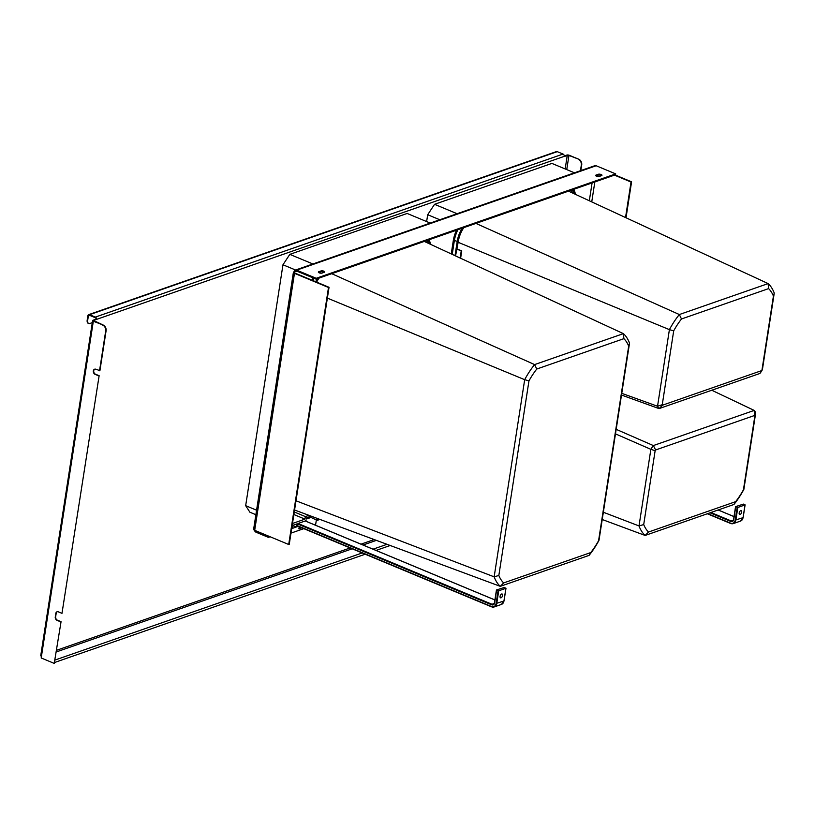 <?xml version="1.0" encoding="UTF-8"?>
<svg xmlns="http://www.w3.org/2000/svg" width="815" height="815" viewBox="0 0 815 815"><rect width="100%" height="100%" fill="white"/><g stroke="black" fill="none" stroke-linecap="round" stroke-linejoin="round"><path stroke-width="1.22" d="M295.998 500.787L494.155 576.837A57.305 30.033 112.6 0 0 500.003 586.097A57.305 30.033 112.6 0 0 500.267 586.342L589.072 555.382A57.305 30.033 112.6 0 0 598.689 540.875A57.305 30.033 112.6 0 0 599.005 540.294L629.526 343.135A57.305 30.033 112.6 0 0 623.669 333.885A57.305 30.033 112.6 0 0 623.404 333.641L623.893 338.663L536.769 369.032A53.046 27.802 112.6 0 0 528.966 380.88L498.841 575.471A53.046 27.802 112.6 0 0 503.65 582.929L590.773 552.56A53.046 27.802 112.6 0 0 598.577 540.702L628.691 346.12A53.046 27.802 112.6 0 0 623.893 338.663M294.572 510.007L500.278 586.342L503.65 582.929M331.705 273.687L534.599 364.59A57.305 30.033 112.6 0 0 524.982 379.107A57.305 30.033 112.6 0 0 524.677 379.688L528.966 380.88M424.279 241.423L623.404 333.641L534.599 364.59L536.769 369.032M327.375 298.117L524.677 379.688L494.155 576.837L498.841 575.471M589.072 555.382L590.773 552.56M629.526 343.135L628.691 346.12M255.879 514.703L249.899 512.217L245.672 505.667L256.582 510.2M295.56 270.02L282.968 264.773L245.672 505.667M282.968 264.773L289.814 254.362L407.154 213.459L430.238 223.066M312.899 263.978L289.814 254.362M621.753 393.329L657.542 406.247A20.456 10.717 112.6 0 0 658.775 408.295A20.456 10.717 112.6 0 0 659.06 408.61L759.916 373.464A20.456 10.717 112.6 0 0 762.015 370.346A20.456 10.717 112.6 0 0 762.392 369.704L774.25 293.084A57.305 30.033 112.6 0 0 768.402 283.834A57.305 30.033 112.6 0 0 768.127 283.589L768.616 288.612L681.493 318.981A53.046 27.802 112.6 0 0 673.699 330.839L662.259 404.698A16.198 8.486 112.6 0 0 662.564 405.167L761.505 370.672A16.198 8.486 112.6 0 0 761.994 369.929L773.425 296.069A53.046 27.802 112.6 0 0 768.616 288.612M621.488 395.051L659.06 408.61L662.564 405.167M475.929 223.412L679.333 314.539A57.305 30.033 112.6 0 0 669.716 329.056A57.305 30.033 112.6 0 0 669.4 329.637L673.699 330.839M439.764 219.744L427.692 214.722L426.632 221.568M427.692 214.722L434.548 204.31L551.887 163.407L574.443 172.8M457.103 213.703L434.548 204.31M568.513 191.138L768.127 283.589L679.333 314.539L681.493 318.981M458.183 242.31L669.4 329.637L657.542 406.237L662.259 404.698M759.916 373.464L761.505 370.672M774.25 293.084L773.425 296.069M603.345 512.248L639.011 525.94A57.305 30.033 112.6 0 0 644.859 535.19A57.305 30.033 112.6 0 0 645.134 535.445L648.516 532.032L735.639 501.663A53.046 27.802 112.6 0 0 743.433 489.805L754.863 415.945A16.198 8.486 112.6 0 0 754.568 415.477L655.627 449.972A16.198 8.486 112.6 0 0 655.138 450.705L643.707 524.575A53.046 27.802 112.6 0 0 648.516 532.032M616.181 429.342L653.345 445.571A20.456 10.717 112.6 0 0 651.246 448.688A20.456 10.717 112.6 0 0 650.869 449.33L655.138 450.705M602.214 519.512L645.134 535.445L733.928 504.485A57.305 30.033 112.6 0 0 743.545 489.978A57.305 30.033 112.6 0 0 743.861 489.397L755.719 412.777A20.456 10.717 112.6 0 0 754.476 410.74A20.456 10.717 112.6 0 0 754.191 410.414L754.568 415.477M615.478 433.875L650.869 449.33L639.011 525.94L643.707 524.575M711.76 390.242L754.191 410.414L653.345 445.571M733.928 504.485L735.639 501.663M755.719 412.787L754.863 415.945M653.355 445.571L655.627 449.972M255.35 530.606A1.844 1.416 -109.2 0 0 256.226 531.4L269.093 536.321M316.189 519.909L318.797 519.002M254.412 530.198A2.761 2.129 -109.2 0 0 256.093 532.246L268.4 537.37L270.142 536.759M268.532 536.525L268.4 537.37M316.251 520.693L319.908 519.41M316.077 279.137L316.21 278.292L296.67 270.152A2.761 2.129 -109.2 0 0 295.366 270.091L594.858 165.689A2.761 2.129 70.8 0 1 596.162 165.751L615.702 173.89L615.57 174.736L316.077 279.137L296.538 270.998A1.844 1.416 -109.2 0 0 294.826 272.088L294.684 272.139A1.844 0.662 8.8 0 0 294.317 272.465A1.844 0.662 8.8 0 0 295.03 273.127L329.046 287.298L328.496 287.491L288.704 544.491L254.688 530.331A2.761 0.998 -171.2 0 1 253.618 529.322L293.4 272.322A2.761 0.998 8.8 0 0 294.47 273.32L328.496 287.491M295.366 270.091A2.761 2.129 -109.2 0 0 294.103 271.792L293.96 271.843A2.761 0.998 8.8 0 0 293.4 272.322M626.022 217.778L631.584 181.837L615.009 174.93M625.533 217.554L631.034 182.03L614.459 175.123M631.034 182.03L631.584 181.837M324.238 272.302A2.068 0.754 8.8 0 0 320.865 271.792L320.998 270.947A2.068 0.754 8.8 0 1 323.331 271.008A2.068 0.754 8.8 0 1 324.665 271.935A2.068 0.754 8.8 0 1 324.248 272.302L322.037 273.076A2.068 0.754 8.8 0 1 319.694 273.005A2.068 0.754 8.8 0 1 318.359 272.078A2.068 0.754 8.8 0 1 318.777 271.721L320.998 270.947M318.777 271.721L318.655 272.546L320.865 271.792M596.081 175.052L595.948 175.887L598.159 175.133L598.292 174.278L596.081 175.052A2.068 0.754 8.8 0 0 595.663 175.408A2.068 0.754 8.8 0 0 596.998 176.346A2.068 0.754 8.8 0 0 599.341 176.407L601.552 175.633A2.068 0.754 8.8 0 0 601.969 175.276A2.068 0.754 8.8 0 0 600.635 174.349A2.068 0.754 8.8 0 0 598.292 174.278M601.531 175.643A2.068 0.754 8.8 0 0 598.159 175.133M294.103 271.792L297.18 271.273M615.702 173.89L316.21 278.292M329.046 287.298L289.264 544.298L288.704 544.491M455.554 255.91L458.336 241.332A18.409 9.648 -67.4 0 1 463.827 227.63M460.618 258.253L461.759 250.888L457.154 248.972M455.004 255.655L457.225 241.332A2.302 0.835 -171.2 0 1 457.786 241.525L456.604 249.166L461.759 250.888M460.129 258.029L461.209 251.081M457.786 241.525A19.336 10.126 -67.4 0 1 463.032 227.905M572.945 189.6A18.409 9.648 -67.4 0 1 574.636 193.98M573.74 189.314A19.336 10.126 -67.4 0 1 575.319 194.296M316.668 282.143A18.409 9.648 -67.4 0 1 319.032 278.109M316.22 281.949A19.336 10.126 -67.4 0 1 318.237 278.384M323.107 272.699A19.336 10.126 -67.4 0 1 323.861 272.088M428.15 240.068A18.409 9.648 -67.4 0 1 429.75 243.96M428.945 239.793A19.336 10.126 -67.4 0 1 430.463 244.286M743.484 504.098L745.012 504.943L737.82 507.46L735.558 506.635L743.484 504.098M739.185 513.002A2.068 1.09 -67.4 0 1 741.222 510.648A2.068 1.09 -67.4 0 1 741.681 512.126A2.068 1.09 -67.4 0 1 739.633 514.479A2.068 1.09 -67.4 0 1 739.185 513.002M504.373 587.452L505.901 588.298L498.709 590.804L496.447 589.979L504.373 587.452M500.074 596.346A2.068 1.09 -67.4 0 1 502.122 594.003A2.068 1.09 -67.4 0 1 502.57 595.48A2.068 1.09 -67.4 0 1 500.522 597.823A2.068 1.09 -67.4 0 1 500.074 596.346M305.992 521.264L306.083 520.683L297.954 523.515L297.475 526.633L298.28 526.358M314.661 524.87L315.649 524.524L316.352 519.98L310.994 517.433L306.562 518.982L306.756 517.708L311.177 516.17M308.946 515.345L305.36 516.588L304.963 519.135L292.483 523.485M290.996 533.122L303.801 528.65M296.202 527.05L292.493 528.344L292.972 525.278L296.67 523.984L296.202 527.05L292.911 525.675M301.825 527.835L298.861 528.864L299.054 527.641L300.307 527.203M309.415 516.781L310.994 517.433M294.266 511.973L305.36 516.588M293.869 514.52L304.963 519.135M92.299 322.638L89.813 323.504A4.605 2.414 112.6 0 1 88.703 323.514A4.605 2.414 112.6 0 1 87.704 320.234L88.356 315.986A1.192 0.927 -109.2 0 1 89.477 315.273L95.263 317.687A1.192 0.927 -109.2 0 1 96.038 319.185L96.537 319.399A1.844 1.416 -109.2 0 0 95.355 317.096L89.569 314.682A1.844 1.416 -109.2 0 0 87.857 315.782L87.195 320.02A4.605 2.414 112.6 0 0 88.193 323.3A4.605 2.414 112.6 0 0 88.458 323.382M56.367 651.929L352.192 548.801M363.052 545.021L376.387 540.365M580.84 170.569L581.706 164.966A4.605 3.545 70.8 0 0 578.742 159.22L568.941 155.441L564.245 156.358A1.844 1.416 -109.2 0 0 563.053 154.055L557.266 151.651A1.844 1.416 -109.2 0 0 556.4 151.6L88.692 314.641M99.135 375.715L61.981 613.349L99.135 375.715L95.508 374.207A2.761 2.129 70.8 0 1 93.725 371.691A2.761 2.129 70.8 0 1 94.805 369.144M61.981 613.349L58.354 611.841A2.761 2.129 70.8 0 0 57.05 611.78A2.761 2.129 70.8 0 0 55.787 613.481L56.174 613.349A2.761 2.129 70.8 0 1 57.254 611.729M56.174 613.349L55.654 616.741A2.761 2.129 70.8 0 0 57.427 620.195L61.054 621.702L54.228 663.4L61.054 621.702M564.245 156.358L93.491 320.458L103.128 325.012A4.605 3.545 -109.2 0 1 106.093 330.768L99.919 370.631L95.915 369.256A2.761 2.129 70.8 0 0 94.611 369.195A2.761 2.129 70.8 0 0 93.328 371.701A2.761 2.129 70.8 0 0 95.121 374.35L95.508 374.207M98.747 375.858L95.121 374.35M55.787 613.481L55.654 616.741M60.667 621.835L57.04 620.327A2.761 2.129 70.8 0 1 55.267 616.874M54.228 663.4L41.198 657.97L93.328 321.232L103.128 325.012M99.532 370.764L105.706 330.9A4.605 3.545 -109.2 0 0 102.741 325.154M96.038 319.185L92.992 320.244A1.844 0.662 8.8 0 0 92.615 320.57L40.75 655.606A1.844 0.662 8.8 0 0 41.463 656.269M92.615 320.57A1.844 0.662 8.8 0 0 93.328 321.232M41.392 656.727A1.844 1.416 70.8 0 1 41.157 656.126M578.742 159.22L569.328 155.298A1.844 0.662 8.8 0 0 566.782 155.084L564.265 155.96M580.453 170.712L581.319 165.109A4.605 3.545 70.8 0 0 578.355 159.353M256.786 531.197L256.226 531.4M592.087 182.917L589.327 200.785M294.684 272.139L294.572 272.882M456.532 230.176A21.17 11.094 112.6 0 0 453.313 240.517L451.245 253.913M313.154 277.915A21.17 11.094 112.6 0 0 311.962 280.177M594.828 181.969L591.741 201.896M596.162 165.751L296.67 270.152M294.47 273.32L254.688 530.331M571.682 190.038A19.407 10.167 -67.4 0 1 572.313 192.9M572.639 189.701A18.541 9.719 -67.4 0 1 574.025 193.695M452.233 254.372L454.373 240.547L457.225 241.332A19.428 10.177 -67.4 0 1 462.136 228.22M453.313 240.517L454.373 240.547A20.294 10.636 -67.4 0 1 457.908 229.698M426.887 240.507A19.407 10.167 -67.4 0 1 427.447 242.89M427.844 240.17A18.541 9.719 -67.4 0 1 429.138 243.675M315.66 281.725A19.428 10.177 -67.4 0 1 317.341 278.699M321.793 273.137A19.428 10.177 -67.4 0 1 323.27 271.874M312.909 280.574A20.294 10.636 -67.4 0 1 314.111 278.312M745.012 504.943L743.046 517.668L735.212 520.123A5.063 3.902 70.8 0 1 730.505 523.128L707.695 513.633M743.076 517.484L743.046 517.668A5.522 4.258 70.8 0 1 740.519 521.08L733.327 523.587A5.522 4.258 70.8 0 1 730.719 523.464L730.505 523.128M735.619 506.736L733.582 519.359L735.558 506.635M735.731 506.798L733.765 519.522L732.41 520.979A2.761 2.129 70.8 0 1 731.116 520.917L733.337 520.143M733.765 519.522A3.219 2.486 70.8 0 1 730.77 521.437L710.059 512.808M737.178 507.399L735.212 520.123M737.82 507.46L735.843 520.184A5.522 4.258 70.8 0 1 733.327 523.587L730.607 523.464L707.318 513.766M734.009 516.618L718.117 509.996M733.643 519.461A2.761 2.129 70.8 0 1 732.41 520.979M730.77 521.437L731.116 520.917L710.925 512.513M730.525 523.383L707.379 513.745M505.901 588.298L503.935 601.022L496.101 603.477A5.063 3.902 70.8 0 1 491.394 606.482L297.607 525.787M503.965 600.838L503.935 601.022A5.522 4.258 70.8 0 1 501.408 604.435L494.216 606.941A5.522 4.258 70.8 0 1 491.608 606.808L491.394 606.482M496.508 590.091L494.471 602.703L496.447 589.979M496.62 590.152L494.654 602.876L493.309 604.333A2.761 2.129 70.8 0 1 492.005 604.272L494.226 603.487M494.654 602.876A3.219 2.486 70.8 0 1 491.659 604.791L297.872 524.086M498.067 590.753L496.101 603.477M498.709 590.804L496.743 603.528A5.522 4.258 70.8 0 1 494.216 606.941L491.496 606.808L297.567 526.052L491.414 606.737M494.899 599.972L305.218 520.979M494.532 602.805A2.761 2.129 70.8 0 1 493.309 604.333M491.659 604.791L492.005 604.272L298.025 523.495M87.704 320.234L87.195 320.02M89.569 314.682L557.266 151.651M88.356 315.986L89.894 315.456M387.013 544.308L373.046 549.178M362.186 552.967L55.125 660.007M95.355 317.096L563.053 154.055M56.632 650.268L350.144 547.955M361.004 544.165L374.207 539.561M565.172 168.939L567.281 155.298M566.751 169.601L568.941 155.441M572.018 192.768L571.519 190.089M427.172 242.758L426.734 240.568M740.519 521.08L743.137 517.586L745.104 504.872M718.178 509.976L734.009 516.578M501.408 604.435L504.027 600.94L505.993 588.216M305.279 520.958L494.909 599.922M88.703 323.514L88.193 323.3M390.212 545.5L376.051 550.431M365.191 554.22L54.748 662.442"/></g></svg>

